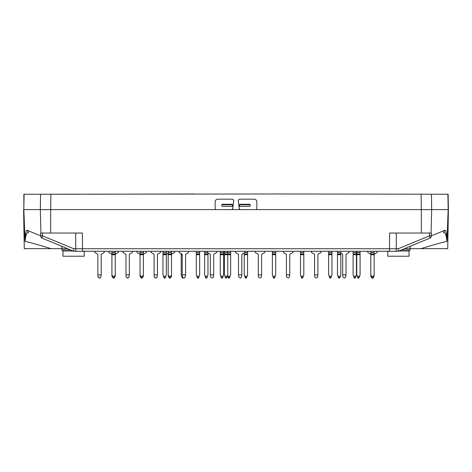 <?xml version="1.0" encoding="UTF-8"?>
<svg xmlns="http://www.w3.org/2000/svg" width="472" height="472" viewBox="0 0 472 472"><rect width="100%" height="100%" fill="white"/><g stroke="black" fill="none" stroke-linecap="round" stroke-linejoin="round"><path stroke-width="0.71" d="M221.934 204.813L221.934 204.287L232.354 204.287L232.354 206.435L221.934 206.435L221.934 204.813L232.354 204.813M34.81 209.603L29.199 209.603M437.19 209.603L442.801 209.603M78.163 194.234L23.989 194.234M410.115 248.673L447.716 248.673L448.4 209.603L448.134 194.234L277.672 193.974L448.011 194.234M42.226 238.189L73.838 251.263L73.715 248.738L42.545 235.852L42.48 233.044L40.568 233.044L40.633 235.852L42.545 235.852A2.602 0.602 112.5 0 0 42.226 238.189A2.602 2.584 -67.5 0 1 40.633 235.852L27.099 230.253C26.107 230.07 25.405 233.469 25.004 240.454L25.087 241.463C25.671 234.908 26.874 231.953 28.692 232.59L27.099 230.253M429.774 238.189L398.161 251.263L398.285 248.738L429.455 235.852L429.52 233.044L431.432 233.044L431.367 235.852L429.455 235.852A2.602 0.602 67.5 0 1 429.774 238.189A2.602 2.584 -112.5 0 0 431.367 235.852L444.901 230.253C445.892 230.07 446.595 233.469 446.996 240.454L446.913 241.463C446.329 234.908 445.125 231.953 443.308 232.59L444.901 230.253M41.276 209.603L40.326 209.603L40.934 233.044L50.675 233.044L50.675 209.603L41.276 209.603M277.672 193.974L40.568 194.234L40.326 209.603L23.83 209.603L25.004 240.454M24.107 194.234L23.83 209.603L23.866 194.234L40.568 194.234M448.4 209.603L431.673 209.603L431.066 233.044L421.325 233.044L421.325 209.603L431.673 209.603L431.432 194.234M447.893 194.234L448.17 209.603L446.996 240.454M61.885 248.673L24.284 248.673L23.6 209.603M25.282 241.457L25.087 241.463C28.538 242.065 37.247 244.472 51.206 248.673L66.823 248.673M405.177 248.673L420.776 248.673C434.753 244.472 443.462 242.065 446.913 241.463L446.718 241.457M42.48 233.044L82.399 233.044L82.494 248.738L389.506 248.738L389.601 233.044L429.52 233.044M76.429 251.275A2.602 0.673 -90 0 1 75.756 248.738L82.494 248.738L82.494 251.275L73.838 251.263M50.917 194.234L50.675 209.603L215.161 209.603L215.161 201.792C215.32 200.211 216.188 199.343 217.769 199.184L232.737 199.184L233.77 200.358L232.725 208.689L231.693 209.603L215.161 209.603M421.083 194.234L421.325 209.603L231.693 209.603M395.571 251.275A2.602 0.673 -90 0 0 396.244 248.738L389.506 248.738L389.506 251.275L398.161 251.263M256.839 209.603L256.839 201.792C256.68 200.211 255.812 199.343 254.231 199.184L239.263 199.184L238.23 200.358L239.274 208.689L240.307 209.603M73.868 251.275L398.132 251.275M356.743 251.275L356.743 274.875L357.216 276.161L359.611 276.161L360.083 274.875L360.083 251.275M359.611 276.161L358.932 278.026L357.894 278.026L357.216 276.161M356.743 252.561L360.083 252.561M328.618 251.275L328.618 274.875L329.084 276.161L331.48 276.161L331.952 274.875L331.952 251.275M331.48 276.161L330.807 278.026L329.763 278.026L329.084 276.161M328.618 252.561L331.952 252.561M300.487 251.275L300.487 274.875L300.959 276.161L303.354 276.161L303.821 274.875L303.821 251.275M303.354 276.161L302.676 278.026L301.632 278.026L300.959 276.161M300.487 252.561L303.821 252.561M272.362 251.275L272.362 274.875L272.828 276.161L275.223 276.161L275.695 274.875L275.695 251.275M275.223 276.161L274.545 278.026L273.506 278.026L272.828 276.161M272.362 252.561L275.695 252.561M244.23 252.88L244.23 274.875L244.697 276.161L247.098 276.161L247.564 274.875L247.564 251.275M247.098 276.161L246.419 278.026L245.375 278.026L244.697 276.161M235.481 251.275L235.481 252.561A0.779 0.779 0 0 1 235.705 252.644L238.112 254.036A0.779 0.779 0 0 1 238.502 254.715L238.502 274.875L241.835 274.875L241.835 254.715A0.779 0.779 0 0 1 242.225 254.036L244.632 252.644A0.779 0.779 0 0 1 244.856 252.561L247.564 252.561M169.312 277.99L168.179 276.161L168.179 254.715A0.779 0.779 0 0 0 167.784 254.036L166.303 253.181M170.38 277.99L171.513 276.161L171.513 254.715L168.179 254.715L168.179 254.036L171.513 254.036L171.513 254.715A0.779 0.779 0 0 1 171.902 254.036L174.31 252.644A0.779 0.779 0 0 1 174.534 252.561L174.534 251.275M141.181 277.99L140.048 276.161L140.048 254.715A0.779 0.779 0 0 0 139.659 254.036L137.252 252.644A0.779 0.779 0 0 0 137.028 252.561L137.028 251.275M142.249 277.99L143.382 276.161L143.382 254.715L140.048 254.715L140.048 254.036L143.382 254.036L143.382 254.715A0.779 0.779 0 0 1 143.771 254.036L146.178 252.644A0.779 0.779 0 0 1 146.403 252.561L146.403 251.275M113.05 277.99L111.917 276.161L111.917 254.715A0.779 0.779 0 0 0 111.528 254.036L109.12 252.644A0.779 0.779 0 0 0 108.896 252.561L108.896 251.275M114.124 277.99L115.256 276.161L115.256 254.715L111.917 254.715L111.917 254.036L115.256 254.036L115.256 254.715A0.779 0.779 0 0 1 115.646 254.036L118.053 252.644A0.779 0.779 0 0 1 118.277 252.561L118.277 251.275M100.058 277.99L98.99 277.99M154.114 274.875L157.447 274.875L157.017 277.341L156.043 278.026L154.539 277.341L154.114 276.161L154.114 254.715A0.779 0.779 0 0 0 153.725 254.036L151.317 252.644A0.779 0.779 0 0 0 151.093 252.561L151.093 251.275M157.447 274.875L157.447 254.715A0.779 0.779 0 0 1 157.837 254.036L160.244 252.644A0.779 0.779 0 0 1 160.468 252.561L160.468 251.275M181.85 254.036A0.779 0.779 0 0 1 182.245 254.715L182.245 276.161L181.667 276.161L181.201 274.875L181.201 254.036L181.85 254.036L179.443 252.644A0.779 0.779 0 0 0 179.218 252.561L179.218 251.275M182.245 274.875L185.579 274.875L185.579 254.715A0.779 0.779 0 0 1 185.968 254.036L188.375 252.644A0.779 0.779 0 0 1 188.599 252.561L188.599 251.275M185.579 274.875L185.148 277.341L184.168 278.026L182.098 277.341L182.345 278.026L183.401 277.996M182.245 276.161L182.67 277.341M210.37 274.875L213.704 274.875L213.279 277.341L212.3 278.026L210.801 277.341L210.37 276.161L210.37 254.715A0.779 0.779 0 0 0 209.981 254.036L207.574 252.644A0.779 0.779 0 0 0 207.35 252.561L207.35 251.275M213.704 274.875L213.704 254.715A0.779 0.779 0 0 1 214.093 254.036L216.5 252.644A0.779 0.779 0 0 1 216.725 252.561L216.725 251.275M244.856 251.275L244.856 252.561M241.835 274.875L241.404 277.341L240.425 278.026L238.926 277.341L238.502 274.875M367.788 252.561L367.788 251.275L367.788 252.561A0.779 0.779 0 0 1 368.012 252.644L370.42 254.036A0.779 0.779 0 0 1 370.809 254.715L370.809 274.875L371.281 276.161L373.676 276.161L374.143 274.875L374.143 254.715A0.779 0.779 0 0 1 374.538 254.036L376.939 252.644A0.779 0.779 0 0 1 377.163 252.561L377.163 251.275M370.42 254.036A0.779 0.779 0 0 1 370.809 254.715L370.809 251.275M370.809 254.036L374.143 254.036L374.143 251.275M374.143 254.036L374.143 254.715A0.779 0.779 0 0 1 374.538 254.036M373.676 276.161L372.998 278.026L371.96 278.026L371.281 276.161M370.809 252.561L374.143 252.561M371.942 277.99L370.809 276.161L370.809 274.875M373.01 277.99L373.718 277.341L374.143 274.875M162.97 251.275L162.97 274.875L163.436 276.161L165.831 276.161L166.303 274.875L166.303 251.275M165.831 276.161L165.159 278.026L164.114 278.026L163.436 276.161M162.97 252.561L166.303 252.561M181.201 254.036L181.201 253.659M182.098 277.341L181.667 276.161M220.271 251.275L220.271 274.875L220.737 276.161L223.132 276.161L223.604 274.875L223.604 251.275M223.132 276.161L222.454 278.026L221.415 278.026L220.737 276.161M220.271 252.561L223.604 252.561M204.642 251.275L204.642 274.875L205.108 276.161L207.509 276.161L207.975 274.875L207.975 252.88M207.509 276.161L206.83 278.026L205.786 278.026L205.108 276.161M204.642 252.561L207.35 252.561M224.436 254.036L224.436 252.644L227.769 252.644L227.769 274.875L227.303 276.161L224.902 276.161L224.436 274.875L224.436 254.036L230.637 254.036L230.637 251.275M230.637 254.036L230.637 274.875L230.165 276.161L227.769 276.161L227.533 275.518M230.165 276.161L229.486 278.026L228.448 278.026L227.769 276.161M230.637 252.644L227.769 252.644L230.637 252.561M353.097 251.275L353.097 274.875L353.569 276.161L355.965 276.161L356.437 274.875L356.437 251.275M355.965 276.161L355.286 278.026L354.248 278.026L353.569 276.161M353.097 252.561L356.437 252.561M337.474 251.275L337.474 274.875L337.94 276.161L340.336 276.161L340.808 274.875L340.808 251.275M340.336 276.161L339.663 278.026L338.619 278.026L337.94 276.161M337.474 252.561L340.808 252.561M224.436 252.644L224.436 251.275M224.436 252.561L227.769 252.561L227.769 251.275M227.303 276.161L226.625 278.026L225.581 278.026L224.902 276.161M196.305 251.275L196.305 274.875L196.777 276.161L199.172 276.161L199.638 274.875L199.638 251.275M199.172 276.161L198.494 278.026L197.455 278.026L196.777 276.161M196.305 252.561L199.638 252.561M168.179 254.036L168.179 251.275M171.513 254.036L171.513 251.275M168.179 274.875L168.646 276.161L171.041 276.161L171.513 274.875M171.041 276.161L170.368 278.026L169.324 278.026L168.646 276.161M168.179 252.561L171.513 252.561M140.048 254.036L140.048 251.275M143.382 254.036L143.382 251.275M140.048 274.875L140.52 276.161L142.916 276.161L143.382 274.875M142.916 276.161L142.237 278.026L141.193 278.026L140.52 276.161M140.048 252.561L143.382 252.561M125.983 274.875L129.316 274.875L128.891 277.341L127.912 278.026L126.413 277.341L125.983 276.161L125.983 254.715A0.779 0.779 0 0 0 125.593 254.036L123.186 252.644A0.779 0.779 0 0 0 122.962 252.561L122.962 251.275M129.316 274.875L129.316 254.715A0.779 0.779 0 0 1 129.712 254.036L132.113 252.644A0.779 0.779 0 0 1 132.337 252.561L132.337 251.275M111.917 254.036L111.917 251.275M115.256 254.036L115.256 251.275M111.917 274.875L112.389 276.161L114.784 276.161L115.256 274.875M114.784 276.161L114.106 278.026L113.068 278.026L112.389 276.161M111.917 252.561L115.256 252.561M94.837 252.561L94.837 251.275L94.837 252.561A0.779 0.779 0 0 1 95.061 252.644L97.462 254.036A0.779 0.779 0 0 1 97.857 254.715L97.857 274.875L101.191 274.875L101.191 254.715A0.779 0.779 0 0 1 101.58 254.036L103.987 252.644A0.779 0.779 0 0 1 104.212 252.561L104.212 251.275M101.191 274.875L100.76 277.341L99.781 278.026L98.282 277.341L97.857 274.875M97.462 254.036A0.779 0.779 0 0 1 97.857 254.715M101.191 254.715A0.779 0.779 0 0 1 101.58 254.036M99.781 278.026L99.262 278.026M97.857 276.161L98.282 277.341M128.183 277.99L127.115 277.99M156.315 277.99L155.247 277.99M184.446 277.99L183.378 277.99M258.296 274.875L261.63 274.875L261.199 277.341L260.219 278.026L258.721 277.341L258.296 276.161L258.296 254.715A0.779 0.779 0 0 0 257.907 254.036L255.499 252.644A0.779 0.779 0 0 0 255.275 252.561L255.275 251.275M261.63 274.875L261.63 254.715A0.779 0.779 0 0 1 262.019 254.036L264.426 252.644A0.779 0.779 0 0 1 264.65 252.561L264.65 251.275M286.421 274.875L289.755 274.875L289.33 277.341L288.351 278.026L286.852 277.341L286.421 276.161L286.421 254.715A0.779 0.779 0 0 0 286.032 254.036L283.625 252.644A0.779 0.779 0 0 0 283.401 252.561L283.401 251.275M289.755 274.875L289.755 254.715A0.779 0.779 0 0 1 290.15 254.036L292.557 252.644A0.779 0.779 0 0 1 292.782 252.561L292.782 251.275M314.553 274.875L317.886 274.875L317.461 277.341L316.482 278.026L314.983 277.341L314.553 276.161L314.553 254.715A0.779 0.779 0 0 0 314.163 254.036L311.756 252.644A0.779 0.779 0 0 0 311.532 252.561L311.532 251.275M317.886 274.875L317.886 254.715A0.779 0.779 0 0 1 318.276 254.036L320.683 252.644A0.779 0.779 0 0 1 320.907 252.561L320.907 251.275M342.684 274.875L346.017 274.875L345.587 277.341L344.607 278.026L343.109 277.341L342.684 276.161L342.684 254.715A0.779 0.779 0 0 0 342.288 254.036L340.808 253.181M346.017 274.875L346.017 254.715A0.779 0.779 0 0 1 346.407 254.036L348.814 252.644A0.779 0.779 0 0 1 349.038 252.561L349.038 251.275M370.809 276.161L371.24 277.341M194.328 193.974L86.24 194.234M73.243 251.015L62.965 251.015L62.965 256.225L84.234 256.225L84.234 251.015M70.723 249.971L61.909 249.971L61.844 246.301M398.757 251.015L409.035 251.015L409.035 256.225L387.766 256.225L387.766 251.015M401.277 249.971L410.091 249.971L410.156 246.301M250.066 206.435L239.646 206.435L239.646 204.287L250.066 204.287L250.066 206.435M239.646 204.813L250.066 204.813M75.667 233.044L75.756 248.738L73.715 248.738M398.285 248.738L396.244 248.738L396.332 233.044M356.743 254.715L360.083 254.715M359.186 277.341L357.64 277.341M356.743 254.036L360.083 254.036M356.743 252.644L360.083 252.644M328.618 254.715L331.952 254.715M331.055 277.341L329.515 277.341M328.618 254.036L331.952 254.036M328.618 252.644L331.952 252.644M300.487 254.715L303.821 254.715M302.924 277.341L301.384 277.341M300.487 254.036L303.821 254.036M300.487 252.644L303.821 252.644M272.362 254.715L275.695 254.715M274.798 277.341L273.258 277.341M272.362 254.036L275.695 254.036M272.362 252.644L275.695 252.644M244.23 254.715L247.564 254.715M246.667 277.341L245.127 277.341M244.23 254.036L247.564 254.036M244.632 252.644L247.564 252.644M370.809 254.715L374.143 254.715M373.246 277.341L371.706 277.341M370.809 252.644L374.143 252.644M162.97 254.715L166.303 254.715M165.406 277.341L163.867 277.341M162.97 254.036L166.303 254.036M162.97 252.644L166.303 252.644M181.201 254.715L182.245 254.715M220.271 254.715L223.604 254.715M222.707 277.341L221.167 277.341M220.271 254.036L223.604 254.036M220.271 252.644L223.604 252.644M204.642 254.715L207.975 254.715M207.078 277.341L205.538 277.341M204.642 254.036L207.975 254.036M204.642 252.644L207.574 252.644M224.436 254.715L230.637 254.715M229.74 277.341L228.2 277.341M353.097 254.715L356.437 254.715M355.54 277.341L353.994 277.341M353.097 254.036L356.437 254.036M353.097 252.644L356.437 252.644M337.474 254.715L340.808 254.715M339.911 277.341L338.371 277.341M337.474 254.036L340.808 254.036M337.474 252.644L340.808 252.644M226.873 277.341L225.333 277.341M196.305 254.715L199.638 254.715M198.742 277.341L197.202 277.341M196.305 254.036L199.638 254.036M196.305 252.644L199.638 252.644M170.616 277.341L169.076 277.341M168.179 252.644L171.513 252.644M142.485 277.341L140.945 277.341M140.048 252.644L143.382 252.644M114.36 277.341L112.814 277.341M111.917 252.644L115.256 252.644M62.965 251.015L61.909 249.971M409.035 251.015L410.091 249.971"/></g></svg>
